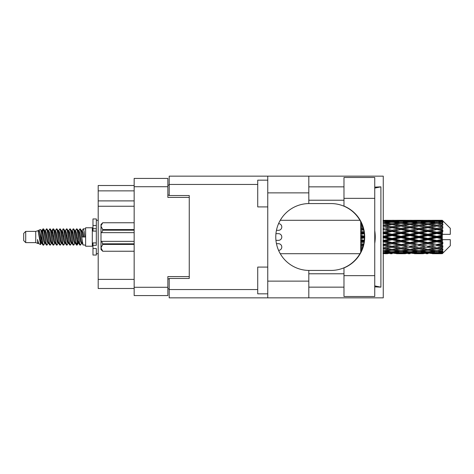 <?xml version="1.0" encoding="UTF-8"?>
<svg xmlns="http://www.w3.org/2000/svg" width="474" height="474" viewBox="0 0 474 474"><rect width="100%" height="100%" fill="white"/><g stroke="black" fill="none" stroke-linecap="round" stroke-linejoin="round"><path stroke-width="0.71" d="M189.256 278.457L189.256 276.585L167.861 276.585L167.861 295.575L134.16 295.575L134.16 178.425L167.861 178.425L167.861 197.415L189.256 197.415L189.256 195.543L189.256 278.457L169.2 278.457L169.2 289.555L257.726 289.555M169.2 288.885L167.861 288.885M167.861 185.115L169.2 185.115M134.16 190.862L98.189 190.862L98.189 185.512L134.16 185.512M134.16 288.488L98.189 288.488L98.189 279.393L134.16 279.393M134.16 206.243L98.189 206.243L98.189 279.393M98.189 190.862L98.189 200.893L134.16 200.893M98.189 206.243L98.189 200.893M343.982 275.649L343.982 267.923A33.435 33.435 0 0 0 343.982 206.077L343.982 177.489L374.744 177.489L374.744 296.511L343.982 296.511L343.982 275.649L374.744 275.649M343.982 186.851L308.811 186.851M343.982 200.224L308.811 200.224M343.982 273.776L308.811 273.776M343.982 287.149L308.811 287.149M267.757 293.833L257.726 293.833L257.726 267.087L267.757 267.087M267.757 206.913L257.726 206.913L257.726 180.167L267.757 180.167M267.757 281.129L308.811 281.129L308.811 297.85L267.757 297.85L267.757 176.15L308.811 176.15L308.811 192.871L267.757 192.871M308.811 281.129L308.811 270.429A33.435 33.435 0 0 1 275.779 237A33.435 33.435 0 0 1 308.811 203.571L308.811 192.871M374.744 187.135L380.9 186.851L380.9 287.149L374.744 285.911M374.744 286.865L380.9 287.149M308.811 297.85L383.265 297.85L383.265 176.15L308.811 176.15M189.256 195.543L169.2 195.543L169.2 176.15L267.757 176.15M267.757 297.85L169.2 297.85L169.2 289.555M308.811 203.571A33.435 33.435 0 0 1 309.214 203.565L330.976 203.565A33.435 33.435 0 0 1 364.405 237A33.435 33.435 0 0 1 330.976 270.435L309.214 270.435A33.435 33.435 0 0 1 308.811 270.429M374.744 243.393A41.457 41.457 0 0 0 374.744 230.607M380.9 186.851L374.744 188.089M281.526 255.741A3.342 3.342 -90 0 0 280.898 254.781M278.457 240.342L275.951 240.342L278.457 240.342A3.342 3.342 -90 0 0 281.799 237A3.342 3.342 -90 0 0 278.457 233.658L275.951 233.658L278.457 233.658M280.898 219.219A3.342 3.342 -90 0 0 281.526 218.259M278.57 250.373A3.342 3.342 -90 0 0 281.799 246.972A3.342 3.342 -90 0 0 278.457 243.689L276.455 243.689M276.455 230.311L278.457 230.311A3.342 3.342 -90 0 0 281.799 227.028A3.342 3.342 -90 0 0 278.57 223.627M25.709 242.617L25.709 231.383L23.7 233.392L23.7 240.608L25.709 242.617L35.734 242.617L37.825 243.482L38.204 243.085L37.902 243.346L38.738 243.346M25.709 231.383L35.734 231.383L35.734 242.617M85.616 237L85.616 246.225L92.306 246.225L92.306 227.775L85.616 227.775L85.616 237M35.734 231.383L38.062 230.672L40.521 244.596L38.755 243.624L37.499 239.53L37.825 243.482M40.853 239.566L40.414 241.527M40.521 244.596L42.079 241.497M39.123 229.979L40.723 229.535L41.872 237L41.872 240.122L39.123 229.979L38.43 230.915L38.738 230.654L39.573 232.509L41.244 241.491L41.777 243.085L42.352 243.132M75.206 230.915L76.557 228.841L77.392 231.229L79.662 244.951L80.55 244.951L81.783 242.866M76.557 228.841L77.209 229.049L77.807 231.229L79.484 242.771L80.319 245.159M78.435 231.134L79.899 228.841L80.734 231.229L83.009 244.951L85.616 245.159M81.895 230.915L83.24 228.841L84.076 231.229L84.917 237L81.99 237L80.55 229.049L82.198 232.509L83.033 237M41.872 240.122L43.122 245.159L43.78 244.951L45.006 242.866M41.872 237L42.707 242.771L43.543 245.159M42.079 232.503L43.122 228.841L43.958 231.229L46.233 244.951L47.122 244.951L48.235 243.085M43.122 228.841L43.78 229.049L44.378 231.229L46.049 242.771L46.885 245.159M44.586 230.654L45.421 230.654L46.47 228.841L47.305 231.229L49.574 244.951L50.463 244.951L51.69 242.866M50.7 242.457L51.032 240.348M46.47 228.841L47.122 229.049L47.72 231.229L49.391 242.771L50.226 245.159M50.996 243.132L51.275 241.497M47.927 230.654L48.763 230.654L49.811 228.841L50.647 231.229L52.916 244.951L53.805 244.951L54.919 243.085M49.811 228.841L50.463 229.049L51.062 231.229L52.738 242.771L53.574 245.159M52.104 232.503L53.153 228.841L53.989 231.229L56.264 244.951L57.153 244.951L58.261 243.085M57.384 242.457L57.715 240.348M53.153 228.841L53.805 229.049L54.409 231.229L56.08 242.771L56.916 245.159M57.686 243.132L57.958 241.497M55.15 230.915L56.495 228.841L57.33 231.229L59.605 244.951L60.494 244.951L61.721 242.866M60.731 242.457L61.063 240.348M56.495 228.841L57.153 229.049L57.751 231.229L59.422 242.771L60.257 245.159M61.028 243.132L61.306 241.497M58.379 231.134L59.843 228.841L60.678 231.229L62.947 244.951L63.836 244.951L64.95 243.085M59.843 228.841L60.494 229.049L61.093 231.229L62.764 242.771L63.599 245.159M61.3 230.654L62.141 230.654L63.184 228.841L64.02 231.229L66.289 244.951L67.178 244.951L68.404 242.866M67.415 242.457L67.746 240.348M63.184 228.841L63.836 229.049L64.434 231.229L66.111 242.771L66.947 245.159M67.711 243.132L67.989 241.497M65.175 230.915L66.526 228.841L67.361 231.229L69.637 244.951L70.525 244.951L71.752 242.866M70.756 242.457L71.088 240.348M66.526 228.841L67.178 229.049L67.782 231.229L69.453 242.771L70.288 245.159M71.059 243.132L71.337 241.497M68.404 231.134L69.868 228.841L70.703 231.229L72.978 244.951L73.867 244.951L74.981 243.085M69.868 228.841L70.525 229.049L71.124 231.229L72.795 242.771L73.63 245.159M71.752 231.134L73.215 228.841L74.051 231.229L76.32 244.951L77.209 244.951L78.02 241.497M76.764 244.993L77.777 240.348M73.215 228.841L73.867 229.049L74.465 231.229L76.136 242.771L76.972 245.159M42.322 233.652L43.335 229.007M52.347 233.652L52.685 231.543M58.794 232.503L59.072 230.868M59.037 233.652L59.369 231.543M62.135 232.503L62.414 230.868M62.378 233.652L62.71 231.543M68.825 232.503L69.103 230.868M69.068 233.652L69.4 231.543M72.166 232.503L72.445 230.868M72.409 233.652L72.741 231.543M78.856 232.503L79.128 230.868M79.099 233.652L79.431 231.543M79.899 228.841L80.55 229.049M439.653 237L442.278 236.384L442.278 237.616L439.653 237L436.856 237L409.974 242.907L383.099 247.985L385.895 248.441L392.063 247.351L398.219 248.441L392.063 249.454L383.265 248.015M421.741 237L427.898 235.554L434.066 237L427.898 238.446L421.741 237L418.945 237L383.099 244.732L385.895 245.052L392.063 243.76L398.219 245.052L392.063 246.29L385.895 245.052M403.824 237L409.974 235.554L416.142 237L409.974 238.446L403.824 237L401.022 237L383.099 240.993L385.895 241.159L392.063 239.743L398.219 241.159L392.063 242.54L385.895 241.159M385.895 237L392.063 235.554L398.219 237L392.063 238.446L385.895 237L383.099 237L392.063 234.991L389.267 234.903L383.099 236.342M360.702 252.287L360.702 252.772M361.212 251.261L360.702 251.321L360.886 251.937M361.662 250.266L360.702 250.13L360.702 250.9L361.342 250.983M362.711 247.511L360.702 247.144L360.702 248.151L362.385 248.441L360.702 248.726L360.702 249.626L362.012 249.425M363.635 244.146L360.702 243.518L360.702 244.703L362.385 245.052L360.702 245.396L360.702 246.504L363.167 246.024M364.245 240.3L360.702 239.483L360.702 240.774L362.385 241.159L360.702 241.539L360.702 242.789L364.02 242.048M364.393 236.159L360.702 235.294L360.702 236.603L362.385 237L360.702 237.397L360.702 238.706L364.393 237.841M364.02 231.952L360.702 231.211L360.702 232.461L362.385 232.841L360.702 233.226L360.702 234.517L364.245 233.7M363.167 227.976L360.702 227.496L360.702 228.604L362.385 228.948L360.702 229.298L360.702 230.483L363.635 229.854M362.012 224.575L360.702 224.374L360.702 225.274L362.385 225.559L360.702 225.849L360.702 226.856L362.711 226.489M361.342 223.017L360.702 223.1L360.702 223.87L361.662 223.734M360.886 222.063L360.702 222.679L361.212 222.739M360.702 221.222L360.702 221.708M442.278 220.292L442.947 220.955L442.278 220.292L439.653 220.315L442.278 220.292M442.278 220.546L436.856 220.914L430.7 220.582L442.278 220.546L442.947 221.127L442.278 220.369M442.278 220.925L442.278 221.305L439.653 221.103L442.278 220.925L442.947 221.37L442.278 220.611M442.278 221.802L436.856 222.543L430.7 221.873L436.856 221.317L442.278 221.802L442.947 222.217L442.278 221.305M442.278 222.567L442.278 223.224L439.653 222.887L442.947 222.768L442.278 221.951M442.278 224.006L436.856 225.085L430.7 224.119L436.856 223.248L442.947 224.232L442.278 223.224M442.278 225.114L442.278 226.015L439.653 225.559L442.947 225.055L442.278 224.232M442.278 227.034L436.856 228.379L430.7 227.176L436.856 226.045L442.947 227.052L442.278 226.015M442.278 228.415L442.278 229.493L439.653 228.948L442.947 228.101L442.278 227.319M442.278 230.684L442.278 231.01L436.856 232.213L430.7 230.844L436.856 229.529L442.278 230.684L442.947 230.494L442.278 229.493M442.278 232.248L442.278 233.439L439.653 232.841L442.278 232.248L442.947 231.697L442.278 231.01M442.278 234.731L442.278 235.08L436.856 236.342L430.7 234.903L436.856 233.481L442.278 234.731L442.278 234.328L442.929 234.328L442.278 233.439M442.929 234.328L450.3 234.328L450.3 228.308L442.645 220.653M442.278 236.384L442.278 235.08M442.278 238.92L442.278 239.269L436.856 240.519L430.7 239.097L436.856 237.658L442.278 238.92L442.278 237.616M442.645 253.347L450.3 245.692L450.3 239.672L442.278 239.672L442.278 239.269M442.278 240.561L442.278 241.752L439.653 241.159L442.278 240.561L442.929 239.672M442.278 242.99L442.278 243.316L436.856 244.471L430.7 243.156L436.856 241.787L442.278 242.99L442.947 242.303L442.278 241.752M442.278 244.507L442.278 245.585L439.653 245.052L442.278 244.507L442.947 243.506L442.278 243.316M442.278 246.681L436.856 247.955L430.7 246.824L436.856 245.621L442.278 246.681L442.947 245.899L442.278 245.585M442.278 247.985L442.278 248.886L439.653 248.441L442.278 247.985L442.947 246.948L442.278 246.966M442.278 249.768L436.856 250.752L430.7 249.881L436.856 248.915L442.278 249.768L442.947 248.945L442.278 248.886M442.278 250.776L442.278 251.433L439.653 251.113L442.278 250.776L442.947 249.768L442.278 249.994M442.278 252.049L436.856 252.683L430.7 252.127L436.856 251.457L442.278 252.049L442.947 251.232L442.278 251.433M442.278 252.695L442.278 253.075L439.653 252.897L442.278 252.695L442.947 251.783L442.278 252.198M432.383 253.703L436.856 253.714L430.7 253.418L436.856 253.086L442.278 253.389L442.947 252.63L442.278 253.075M442.278 253.389L436.856 253.631M442.278 253.631L439.653 253.685L442.278 253.631L442.947 252.873L442.278 253.454M442.947 253.045L442.278 253.709L442.947 253.045M384.781 253.714L387.578 253.703M396.537 253.703L405.507 253.703M392.063 253.714L390.38 253.714M383.099 253.086L389.267 253.418L383.099 253.631M390.238 253.181L389.267 253.418M385.421 253.566L385.895 253.685M392.063 253.531L392.063 252.761M398.693 253.566L398.219 253.685M401.022 253.714L394.854 253.418L401.022 253.086L407.184 253.418L401.022 253.631M414.46 253.703L423.418 253.703M409.974 253.714L408.298 253.714M392.063 253.282L385.895 252.897L392.063 252.393L398.219 252.897L392.063 253.282M383.099 251.457L389.267 252.127L383.099 252.683M391.074 251.724L389.267 252.127M384.485 252.565L385.895 252.897M392.063 252.393L392.063 251.522M399.629 252.565L398.219 252.897M393.888 253.181L394.854 253.418M401.022 253.086L401.022 252.263M408.155 253.181L407.184 253.418M403.35 253.566L403.824 253.685M409.974 253.531L409.974 252.761M416.616 253.566L416.142 253.685M418.945 253.714L412.777 253.418L418.945 253.086L425.095 253.418L418.945 253.631M436.856 253.714L441.335 253.703M427.898 253.714L426.215 253.714M409.974 253.282L403.824 252.897L409.974 252.393L416.142 252.897L409.974 253.282M401.022 252.683L394.854 252.127L401.022 251.457L407.184 252.127L401.022 252.683M392.063 251.836L385.895 251.113L392.063 250.29L398.219 251.113L392.063 251.836M383.099 248.915L389.267 249.881L383.099 250.752M392.063 250.29L392.063 249.365L389.267 249.881M383.715 250.669L385.895 251.113M400.4 250.669L398.219 251.113M393.053 251.724L394.854 252.127M401.022 251.457L401.022 250.55M408.991 251.724L407.184 252.127M402.408 252.565L403.824 252.897M409.974 252.393L409.974 251.522M417.558 252.565L416.142 252.897M411.799 253.181L412.777 253.418M418.945 253.086L418.945 252.263M426.073 253.181L425.095 253.418M421.268 253.566L421.741 253.685M427.898 253.531L427.898 252.761M434.54 253.566L434.066 253.685M427.898 253.282L421.741 252.897L427.898 252.393L434.066 252.897L427.898 253.282M418.945 252.683L412.777 252.127L418.945 251.457L425.095 252.127L418.945 252.683M409.974 251.836L403.824 251.113L409.974 250.29L416.142 251.113L409.974 251.836M401.022 250.752L394.854 249.881L401.022 248.915L407.184 249.881L401.022 250.752M383.099 245.621L389.267 246.824L383.099 247.955M363.416 245.076L360.702 245.597M363.451 244.928L362.385 245.052M392.063 247.351L392.063 246.433L389.267 246.824M401.022 248.915L401.022 247.985L398.219 248.441L401.022 247.985L403.824 248.441L409.974 247.351L416.142 248.441L409.974 249.454L392.063 246.433L394.854 246.824L401.022 245.621L407.184 246.824L401.022 247.955L394.854 246.824M392.063 249.365L394.854 249.881M409.974 250.29L409.974 249.365L407.184 249.881M401.638 250.669L403.824 251.113M418.323 250.669L416.142 251.113M410.964 251.724L412.777 252.127M418.945 251.457L418.945 250.55M426.908 251.724L425.095 252.127M420.331 252.565L421.741 252.897M427.898 252.393L427.898 251.522M435.476 252.565L434.066 252.897M429.728 253.181L430.7 253.418M436.856 253.086L436.856 252.263M439.179 253.566L439.653 253.685M427.898 251.836L421.741 251.113L427.898 250.29L434.066 251.113L427.898 251.836M418.945 250.752L412.777 249.881L418.945 248.915L425.095 249.881L418.945 250.752M383.099 241.787L389.267 243.156L383.099 244.471M364.139 241.219L360.702 241.959M364.162 241.047L362.385 241.159M392.063 243.76L392.063 242.907L389.267 243.156M392.063 246.29L383.099 244.732M401.022 245.621L401.022 244.732L398.219 245.052M401.022 247.955L407.184 246.824M409.974 247.351L409.974 246.433L412.777 246.824L418.945 245.621L425.095 246.824L418.945 247.955L412.777 246.824M418.945 248.915L418.945 247.985L416.142 248.441L418.945 247.985L421.741 248.441L427.898 247.351L434.066 248.441L427.898 249.454L401.022 244.732L403.824 245.052L409.974 243.76L416.142 245.052L409.974 246.29L403.824 245.052M409.974 249.365L412.777 249.881M427.898 250.29L427.898 249.365L425.095 249.881M419.561 250.669L421.741 251.113M436.24 250.669L434.066 251.113M428.887 251.724L430.7 252.127M436.856 251.457L436.856 250.55M438.243 252.565L439.653 252.897M401.022 244.471L394.854 243.156L401.022 241.787L407.184 243.156L401.022 244.732L392.063 242.907L394.854 243.156M383.099 237.658L389.267 239.097L383.099 240.519M364.405 237.178L360.702 238.007M364.405 237L362.385 237M392.063 239.743L392.063 239.009L389.267 239.097M392.063 242.54L392.063 242.907L383.099 240.993M401.022 241.787L401.022 240.993L398.219 241.159M409.974 243.76L409.974 242.907L407.184 243.156M409.974 246.29L416.142 245.052M418.945 245.621L418.945 244.732L421.741 245.052L427.898 243.76L434.066 245.052L427.898 246.29L421.741 245.052M418.945 247.955L425.095 246.824M427.898 247.351L427.898 246.433L430.7 246.824M436.856 248.915L436.856 247.985L434.622 248.346L436.856 247.985L439.653 248.441L409.974 242.907L412.777 243.156L418.945 241.787L425.095 243.156L418.945 244.471L412.777 243.156M427.898 249.365L430.7 249.881M437.478 250.669L439.653 251.113M409.974 242.54L403.824 241.159L409.974 239.743L416.142 241.159L409.974 242.54L409.974 242.907L401.022 240.993L403.824 241.159M401.022 240.519L394.854 239.097L401.022 237.658L407.184 239.097L401.022 240.519L401.022 240.993L392.063 239.009L394.854 239.097M383.099 233.481L389.267 234.903M364.192 233.226L360.702 233.996M364.162 232.953L362.385 232.841M392.063 235.554L392.063 234.991L394.854 234.903L401.022 233.481L407.184 234.903L401.022 236.342L394.854 234.903M392.063 238.446L392.063 239.009L383.099 237M401.022 237.658L401.022 237L398.219 237M409.974 239.743L409.974 239.009L407.184 239.097M418.945 241.787L418.945 240.993L416.142 241.159M418.945 244.471L427.898 242.907L425.095 243.156M427.898 243.76L427.898 242.907L430.7 243.156M427.898 246.29L434.066 245.052M436.856 245.621L436.856 244.732L439.653 245.052M436.856 247.955L442.947 246.948M427.898 242.54L421.741 241.159L427.898 239.743L434.066 241.159L427.898 242.54L427.898 242.907L418.945 240.993L421.741 241.159M418.945 240.519L412.777 239.097L418.945 237.658L425.095 239.097L418.945 240.519L418.945 240.993L409.974 239.009L412.777 239.097M392.063 234.257L385.895 232.841L392.063 231.46L398.219 232.841L392.063 234.257L392.063 234.991L383.099 233.007L385.895 232.841M383.099 229.529L389.267 230.844L383.099 232.213M363.576 229.588L360.702 230.168M363.451 229.072L362.385 228.948M392.063 231.46L392.063 231.093L383.099 233.007M392.063 230.24L385.895 228.948L392.063 227.71L398.219 228.948L392.063 230.24L392.063 231.093L389.267 230.844M401.022 233.481L401.022 233.007L392.063 234.991L401.022 237L401.022 236.342M401.022 232.213L394.854 230.844L401.022 229.529L407.184 230.844L401.022 232.213L401.022 233.007L398.219 232.841M409.974 235.554L409.974 234.991L401.022 237L409.974 239.009L409.974 238.446M409.974 234.257L403.824 232.841L409.974 231.46L416.142 232.841L409.974 234.257L409.974 234.991L407.184 234.903M418.945 237.658L418.945 237L416.142 237M427.898 239.743L427.898 239.009L425.095 239.097M436.856 241.787L436.856 240.993L427.898 242.907L436.856 244.471M436.856 240.519L436.856 240.993L434.066 241.159M442.947 243.506L436.856 244.732L442.947 245.899M418.945 236.342L412.777 234.903L418.945 233.481L425.095 234.903L418.945 236.342L418.945 237L409.974 234.991L412.777 234.903M383.099 226.045L389.267 227.176L383.099 228.379M362.693 226.43L360.702 226.773M392.063 227.71L385.895 228.948M392.063 226.649L385.895 225.559L392.063 224.546L398.219 225.559L392.063 226.649L392.063 227.567L389.267 227.176M401.022 229.529L392.063 231.093L394.854 230.844M401.022 228.379L394.854 227.176L401.022 226.045L407.184 227.176L401.022 228.379L401.022 229.268L398.219 228.948M409.974 231.46L409.974 231.093L401.022 233.007L403.824 232.841M409.974 230.24L403.824 228.948L409.974 227.71L416.142 228.948L409.974 230.24L409.974 231.093L407.184 230.844M418.945 233.481L418.945 233.007L409.974 234.991L383.099 229.268M418.945 232.213L412.777 230.844L418.945 229.529L425.095 230.844L418.945 232.213L418.945 233.007L416.142 232.841M427.898 235.554L427.898 234.991L418.945 237L427.898 239.009L430.7 239.097M427.898 234.257L421.741 232.841L427.898 231.46L434.066 232.841L427.898 234.257L427.898 234.991L425.095 234.903M427.898 238.446L427.898 239.009L436.856 240.993L439.653 241.159M436.856 237.658L436.856 237L434.066 237M442.84 239.672L436.856 240.993L442.947 242.303M383.099 223.248L389.267 224.119L383.099 225.085M401.022 226.045L392.063 227.567L383.099 226.015L385.895 225.559L383.265 225.985M392.063 223.71L385.895 222.887L392.063 222.164L398.219 222.887L392.063 223.71L392.063 224.635L389.267 224.119M409.974 227.71L398.219 225.559L401.022 226.015L409.974 224.546L416.142 225.559L409.974 226.649L403.824 225.559L401.022 226.015L401.022 225.085L394.854 224.119L401.022 223.248L407.184 224.119L401.022 225.085M409.974 226.649L409.974 227.567L401.022 229.268L392.063 227.567L394.854 227.176M418.945 226.045L425.095 227.176L418.945 228.379L412.777 227.176L418.945 226.015L409.974 227.567L407.184 227.176M418.945 229.529L409.974 231.093L401.022 229.268L403.824 228.948M418.945 228.379L418.945 229.268L416.142 228.948M427.898 231.46L427.898 231.093L418.945 233.007L409.974 231.093L412.777 230.844M427.898 230.24L421.741 228.948L427.898 227.71L434.066 228.948L427.898 230.24L427.898 231.093L425.095 230.844M436.856 233.481L436.856 233.007L427.898 234.991L418.945 233.007L421.741 232.841M436.856 232.213L436.856 233.007L434.066 232.841M436.856 236.342L436.856 237L427.898 234.991L430.7 234.903M442.278 235.779L436.856 237L442.278 238.221M383.099 221.317L389.267 221.873L383.099 222.543M391.074 222.276L389.267 221.873M383.715 223.331L385.895 222.887M400.4 223.331L398.219 222.887M392.063 224.635L394.854 224.119M409.974 223.71L403.824 222.887L409.974 222.164L416.142 222.887L409.974 223.71L409.974 224.635L407.184 224.119M427.898 227.71L416.142 225.559L418.945 226.015L427.898 224.546L434.066 225.559L427.898 226.649L421.741 225.559L418.945 226.015L418.945 225.085L412.777 224.119L418.945 223.248L425.095 224.119L418.945 225.085M427.898 226.649L427.898 227.567L418.945 229.268L409.974 227.567L412.777 227.176M436.856 226.045L427.898 227.567L425.095 227.176M436.856 229.529L427.898 231.093L418.945 229.268L421.741 228.948M436.856 228.379L436.856 229.268L434.066 228.948M442.947 231.697L436.856 233.007L427.898 231.093L430.7 230.844M442.84 234.328L436.856 233.007L439.653 232.841M401.022 222.543L394.854 221.873L401.022 221.317L407.184 221.873L401.022 222.543L401.022 223.45M392.063 221.607L385.895 221.103L392.063 220.718L398.219 221.103L392.063 221.607L392.063 222.478M383.099 220.369L389.267 220.582L383.099 220.914M390.238 220.819L389.267 220.582M384.485 221.435L385.895 221.103M399.629 221.435L398.219 221.103M393.053 222.276L394.854 221.873M408.991 222.276L407.184 221.873M401.638 223.331L403.824 222.887M418.323 223.331L416.142 222.887M409.974 224.635L412.777 224.119M427.898 223.71L421.741 222.887L427.898 222.164L434.066 222.887L427.898 223.71L427.898 224.635L425.095 224.119M442.947 227.052L434.066 225.559L436.856 226.015L439.096 225.654L436.856 226.015L436.856 225.085M442.947 228.101L436.856 229.268L427.898 227.567L430.7 227.176M442.947 230.494L436.856 229.268L439.653 228.948M418.945 222.543L412.777 221.873L418.945 221.317L425.095 221.873L418.945 222.543L418.945 223.45M409.974 221.607L403.824 221.103L409.974 220.718L416.142 221.103L409.974 221.607L409.974 222.478M401.022 220.914L394.854 220.582L407.184 220.582L401.022 220.914L401.022 221.737M392.063 220.469L385.895 220.315L398.219 220.315L392.063 220.469L392.063 221.239M392.063 220.286L393.746 220.286M387.578 220.297L384.781 220.286M385.421 220.434L385.895 220.315M398.693 220.434L398.219 220.315M393.888 220.819L394.854 220.582M408.155 220.819L407.184 220.582M402.408 221.435L403.824 221.103M417.558 221.435L416.142 221.103M410.964 222.276L412.777 221.873M426.908 222.276L425.095 221.873M419.561 223.331L421.741 222.887M436.24 223.331L434.066 222.887M427.898 224.635L430.7 224.119M427.898 221.607L421.741 221.103L427.898 220.718L434.066 221.103L427.898 221.607L427.898 222.478M418.945 220.914L412.777 220.582L425.095 220.582L418.945 220.914L418.945 221.737M409.974 220.469L403.824 220.315L416.142 220.315L409.974 220.469L409.974 221.239M409.974 220.286L411.657 220.286M405.507 220.297L396.537 220.297M403.35 220.434L403.824 220.315M416.616 220.434L416.142 220.315M411.799 220.819L412.777 220.582M426.073 220.819L425.095 220.582M420.331 221.435L421.741 221.103M435.476 221.435L434.066 221.103M428.887 222.276L430.7 221.873M436.856 222.543L436.856 223.45M437.478 223.331L439.653 222.887M427.898 220.469L421.741 220.315L434.066 220.315L427.898 220.469L427.898 221.239M427.898 220.286L429.58 220.286M423.418 220.297L414.46 220.297M421.268 220.434L421.741 220.315M434.54 220.434L434.066 220.315M429.728 220.819L430.7 220.582M436.856 220.914L436.856 221.737M438.243 221.435L439.653 221.103M441.335 220.297L432.383 220.297M439.179 220.434L439.653 220.315M37.499 242.907L37.902 243.346M41.078 230.737L41.546 230.915L42.079 232.509L43.75 241.491L44.586 243.346L44.888 243.085M47.122 229.049L48.763 232.509L50.44 241.491L51.275 243.346L51.577 243.085M52.946 237L53.361 234.571M53.805 229.049L55.452 232.509L57.123 241.491L57.958 243.346L58.794 243.346M60.494 229.049L62.141 232.509L63.812 241.491L64.648 243.346L65.483 243.346M66.319 237L66.733 234.571M67.178 229.049L68.825 232.509L70.496 241.491L71.331 243.346L71.639 243.085M73.867 229.049L75.514 232.509L77.185 241.491L78.02 243.346L78.856 241.497M37.499 239.53L38.755 243.624M41.659 231.134L42.079 230.654L42.915 232.509L44.586 241.491L46.233 244.951M48.763 230.654L49.604 232.509L51.275 241.491L52.916 244.951M54.617 230.654L55.452 230.654L56.288 232.509L57.958 241.491L59.605 244.951M62.141 230.654L62.977 232.509L64.648 241.491L66.289 244.951M66.733 239.429L67.154 237M68.523 230.915L68.825 230.654L69.66 232.509L71.331 241.491L72.978 244.951M74.673 230.654L75.514 230.654L76.35 232.509L78.02 241.491L79.662 244.951M81.362 230.654L82.198 230.654L83.033 232.509L83.868 237M38.062 230.672L40.409 241.491L41.244 243.346L41.546 243.085M43.78 229.049L45.421 232.509L47.092 241.491L47.927 243.346L48.763 243.346M50.463 229.049L52.11 232.509L53.781 241.491L54.617 243.346L55.452 243.346M57.153 229.049L58.794 232.509L60.465 241.491L61.3 243.346L61.608 243.085M62.977 237L63.392 234.571M63.836 229.049L65.483 232.509L67.154 241.491L67.989 243.346L68.292 243.085M70.525 229.049L72.166 232.509L73.837 241.491L74.673 243.346L75.514 243.346M78.554 230.915L78.856 230.654L78.02 230.654L78.856 232.509L80.527 241.491L81.362 243.346L81.664 243.085M45.421 230.654L46.256 232.509L47.927 241.491L49.574 244.951M51.275 232.503L52.11 230.654L52.946 232.509L54.617 241.491L56.264 244.951M58.492 230.915L58.794 230.654L59.629 232.509L61.3 241.491L62.947 244.951M64.648 230.654L65.483 230.654L66.319 232.509L67.989 241.491L69.637 244.951M71.331 230.654L72.166 230.654L73.002 232.509L74.673 241.491L76.32 244.951M76.764 239.429L77.185 237M78.856 230.654L79.691 232.509L81.362 241.491L83.009 244.951M360.702 222.045L360.702 222.94M360.702 224.374L360.702 225.304M360.702 227.496L360.702 228.604M363.416 228.924L360.702 228.403M360.702 231.211L360.702 232.461M364.139 232.781L360.702 232.041M360.702 235.294L360.702 236.603M364.405 236.822L360.702 235.993M360.702 239.483L360.702 240.774M364.192 240.774L360.702 240.004M360.702 243.518L360.702 244.703M363.576 244.412L360.702 243.832M360.702 247.144L360.702 248.151M362.693 247.57L360.702 247.227M360.702 250.13L360.702 250.9M96.317 242.907L92.975 242.907L92.975 245.289L96.317 245.289L96.317 225.494L92.975 225.494L92.975 218.947L96.317 218.947L96.317 228.711L92.975 228.711L92.975 231.093L96.317 231.093M92.975 245.289L92.975 255.053L96.317 255.053L96.317 248.506L92.975 248.506M92.975 225.494L92.975 228.711M134.16 244.418L102.734 244.418L101.732 241.349L134.16 241.349M102.734 243.82L134.16 243.82M134.16 230.18L102.734 230.18L101.732 232.651L100.998 232.651L100.998 226.169L102.734 229.582L134.16 229.582M102.734 230.18L102.734 229.582M101.732 241.349L100.998 241.349L100.998 247.831L102.734 251.244L134.16 251.238L102.734 251.244L100.998 249.502L100.998 247.831L102.734 244.418M100.998 226.169L100.998 224.498L102.734 222.756L134.16 222.756L102.734 222.756L101.033 225.695M100.998 232.651L100.998 241.349M134.16 232.651L101.732 232.651M134.16 287.285L167.861 287.285M167.861 186.715L134.16 186.715M167.861 278.86L169.2 278.86M169.2 195.14L167.861 195.14M257.726 184.445L169.2 184.445M343.982 198.351L374.744 198.351M96.317 231.063L92.975 231.063M96.317 242.937L92.975 242.937M92.306 244.021L92.975 244.021M280.258 253.714L359.926 253.714M280.258 220.286L359.926 220.286M399.333 253.714L402.704 253.714M417.262 253.714L420.628 253.714M435.179 253.714L438.539 253.714M399.333 220.286L402.704 220.286M417.262 220.286L420.628 220.286M435.179 220.286L438.539 220.286M83.24 228.841L85.616 228.841M92.306 229.979L92.975 229.979M40.723 229.535L41.546 230.915M77.209 244.951L78.323 243.085M41.244 230.654L42.079 230.654M44.586 243.346L45.421 243.346M51.275 243.346L52.11 243.346M67.989 230.654L68.825 230.654M71.331 243.346L72.166 243.346M78.02 243.346L78.856 243.346M41.777 230.915L42.891 229.049M77.209 229.049L78.323 230.915M37.902 230.654L38.738 230.654M41.244 243.346L42.079 243.346M51.275 230.654L52.11 230.654M57.958 230.654L58.794 230.654M61.3 243.346L62.141 243.346M67.989 243.346L68.825 243.346M81.362 243.346L82.198 243.346M41.777 243.085L42.891 244.951M51.802 230.915L52.916 229.049M96.317 253.714L98.189 253.714M96.317 220.286L98.189 220.286"/></g></svg>
